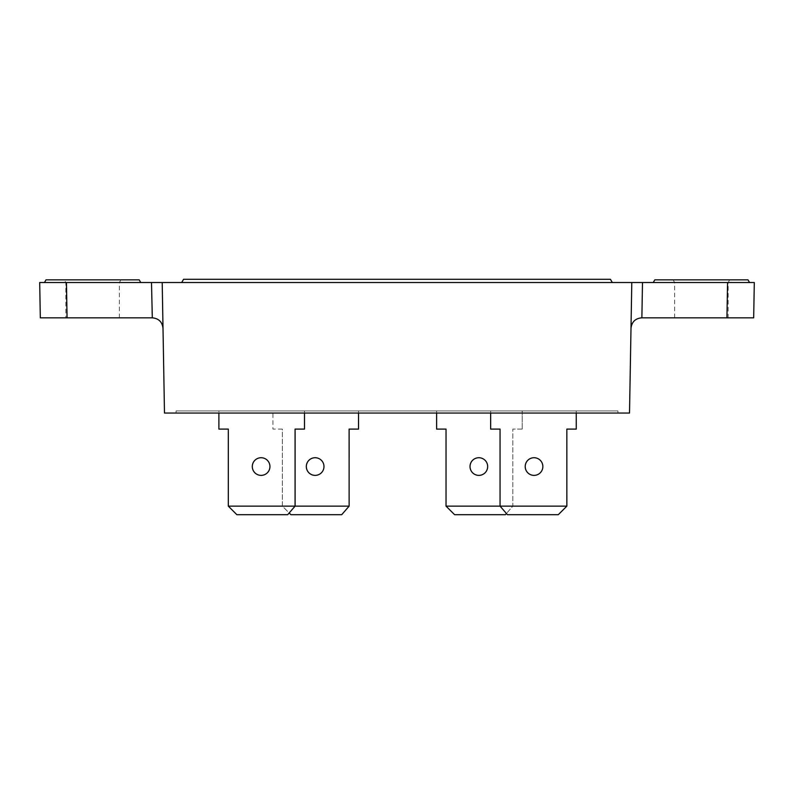 <?xml version="1.0" encoding="UTF-8"?>
<svg xmlns="http://www.w3.org/2000/svg" width="794" height="794" viewBox="0 0 794 794"><rect width="100%" height="100%" fill="white"/><g stroke="black" fill="none" stroke-linecap="round" stroke-linejoin="round"><path stroke-width="0.6" stroke-dasharray="3.97 2.98" d="M176.089 410.915L617.911 410.915L176.089 410.915L176.05 413.049L617.95 413.049L176.05 413.049L176.089 410.915M282.336 429.097L272.938 429.097L272.938 410.915L358.531 410.915L272.928 410.915L272.928 429.097L282.336 429.097L282.336 506.135L289.175 512.974M358.531 410.915L358.521 413.049L358.531 410.915M576.255 410.915L490.652 410.915L576.265 410.915L576.265 413.049L576.255 410.915M287.696 514.691L236.87 514.691L228.315 506.135L228.315 429.097L218.906 429.097L218.906 410.915L304.499 410.915L218.896 410.915L218.896 413.049M304.499 410.915L304.489 413.049L304.499 410.915M436.64 410.915L522.234 410.915L436.621 410.915L436.64 429.097L446.049 429.097L446.049 506.135L566.856 506.135M436.621 410.915L436.621 413.049M522.224 429.097L512.825 429.097L512.825 506.135L506.443 513.51L512.815 506.135L512.815 429.097L522.224 429.097L522.224 410.915M505.421 514.691L454.605 514.691L446.049 506.135M522.234 429.097L522.234 410.915M478.842 475.378L478.851 475.378A8.823 8.823 -90 0 0 487.685 466.544A8.823 8.823 -90 0 0 478.851 457.721L478.851 457.721M228.315 506.135L349.132 506.135M295.08 429.097L304.499 429.097M261.117 475.378L261.127 475.378A8.823 8.823 -90 0 0 269.95 466.544A8.823 8.823 -90 0 0 261.117 457.721L261.127 457.721M617.911 410.915L617.95 413.049L617.911 410.915M654.792 279.845L747.998 279.845M701.39 282.515L749.546 282.515L701.39 282.515M46.002 279.845L139.208 279.845M92.61 282.515L44.454 282.515L92.61 282.515M151.505 282.515L152.12 317.828L40.315 317.828L39.7 282.515L754.3 282.515L753.685 317.828L641.88 317.828L642.495 282.515M612.303 282.515L181.697 282.515L612.303 282.515L610.447 279.309L183.553 279.309L181.697 282.515M66.448 282.515L67.063 317.828L119.358 317.828L65.852 317.828L65.852 282.515L64.314 279.845M630.992 328.339L631.796 282.515L630.992 328.339C631.726 321.957 635.289 318.444 641.691 317.828M631.796 282.515L629.513 413.049L164.487 413.049L163.008 328.339C162.274 321.957 158.711 318.444 152.309 317.828M163.008 328.339L162.204 282.515M729.686 279.845L728.148 282.515L728.148 317.828L674.642 317.828L726.937 317.828L727.552 282.515M576.265 429.097L566.847 429.097M558.291 514.691L507.475 514.691L500.081 506.135L500.081 429.097L490.672 429.097L490.672 410.915M534.034 475.378L534.044 475.378A8.823 8.823 -90 0 0 542.878 466.544A8.823 8.823 -90 0 0 534.044 457.721L534.034 457.721M490.652 413.049L490.652 410.915M341.728 514.691L290.902 514.691L282.346 506.135L282.346 429.097M349.112 429.097L358.531 429.097M315.149 475.378L315.158 475.378A8.823 8.823 -90 0 0 323.982 466.544A8.823 8.823 -90 0 0 315.149 457.721L315.158 457.721M674.642 317.828L674.642 282.515L673.104 279.845M119.358 317.828L119.358 282.515L120.896 279.845"/><path stroke-width="1.19" d="M436.621 413.049L436.621 429.097L446.029 429.097L446.029 506.135L454.595 514.691L505.421 514.691L506.443 513.5L505.421 514.691M576.265 429.097L576.255 413.049L576.265 429.097L566.847 429.097L566.856 506.135L446.029 506.135M487.665 466.544A8.823 8.823 90 0 1 478.842 475.378A8.823 8.823 90 0 1 470.018 466.544A8.823 8.823 90 0 1 478.842 457.721A8.823 8.823 90 0 1 487.665 466.544M478.851 457.721A8.823 8.823 -90 0 0 470.028 466.544A8.823 8.823 -90 0 0 478.851 475.378M218.896 413.049L218.896 429.097L228.305 429.097L228.305 506.135L236.86 514.691L287.686 514.691L295.08 506.135L228.305 506.135M289.175 512.974L290.892 514.691L341.718 514.691L349.112 506.135L295.08 506.135L295.08 429.097L304.489 429.097L304.489 413.049L304.499 429.097M269.94 466.544A8.823 8.823 90 0 1 261.117 475.378A8.823 8.823 90 0 1 252.284 466.544A8.823 8.823 90 0 1 261.117 457.721A8.823 8.823 90 0 1 269.94 466.544M287.686 514.691L295.1 506.135L295.1 429.097M261.117 457.721A8.823 8.823 -90 0 0 252.303 466.544A8.823 8.823 -90 0 0 261.117 475.378M749.546 282.515L747.998 279.845L654.792 279.845L653.244 282.515M140.756 282.515L139.208 279.845L46.002 279.845L44.454 282.515M66.448 282.515L39.7 282.515L40.315 317.828L152.309 317.828L151.505 282.515L66.448 282.515L67.063 317.828L65.852 317.828M642.495 282.515L641.88 317.828L753.685 317.828L754.3 282.515L151.505 282.515M612.303 282.515L610.447 279.309L183.553 279.309L181.697 282.515M630.992 328.339C631.726 321.957 635.289 318.444 641.691 317.828M162.204 282.515L164.487 413.049L629.513 413.049L631.796 282.515M152.309 317.828C158.711 318.444 162.274 321.957 163.008 328.339M727.552 282.515L726.937 317.828L728.148 317.828M534.044 457.721A8.823 8.823 -90 0 0 525.221 466.544A8.823 8.823 -90 0 0 534.044 475.378M566.856 506.135L558.291 514.691L566.847 506.135L566.847 429.097M490.652 413.049L490.652 429.097L500.061 429.097L500.061 506.135L507.465 514.691L558.291 514.691M525.201 466.544A8.823 8.823 90 0 1 534.034 457.721A8.823 8.823 90 0 1 542.858 466.544A8.823 8.823 90 0 1 534.034 475.378A8.823 8.823 90 0 1 525.201 466.544M341.718 514.691L349.132 506.135L349.112 429.097L358.521 429.097L358.521 413.049L358.531 429.097M323.972 466.544A8.823 8.823 90 0 1 315.149 475.378A8.823 8.823 90 0 1 306.315 466.544A8.823 8.823 90 0 1 315.149 457.721A8.823 8.823 90 0 1 323.972 466.544M349.132 506.135L349.132 429.097M315.149 457.721A8.823 8.823 -90 0 0 306.335 466.544A8.823 8.823 -90 0 0 315.149 475.378"/></g></svg>
